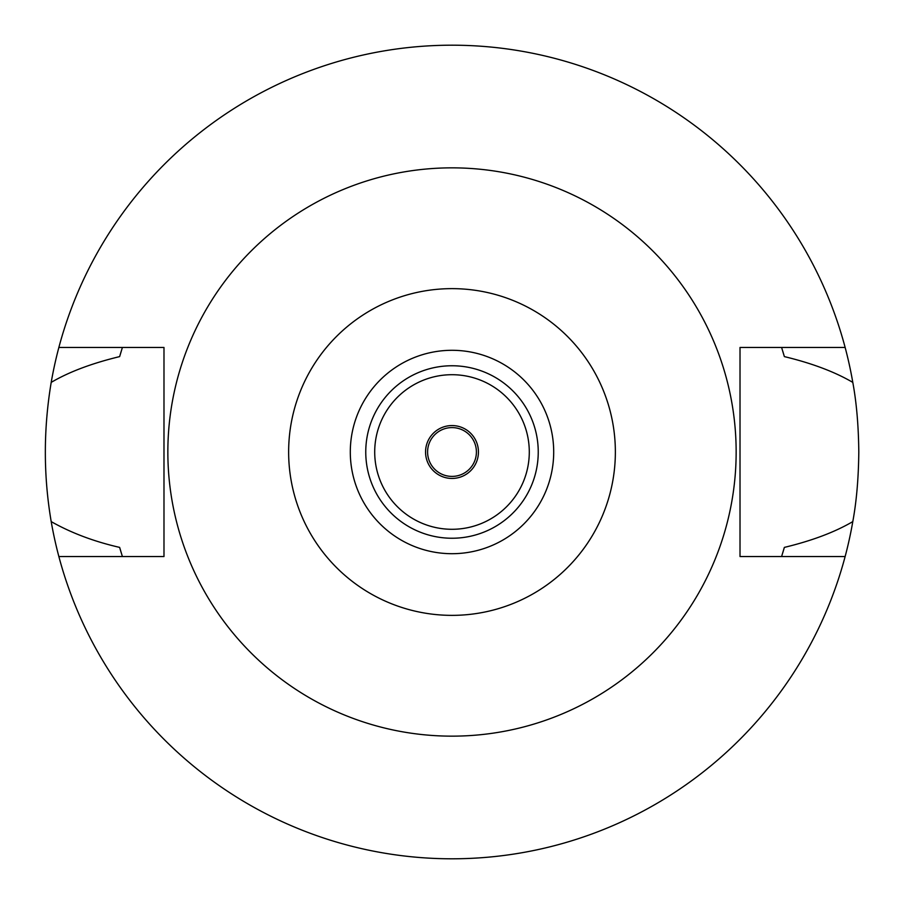 <?xml version="1.0" encoding="UTF-8"?>
<svg xmlns="http://www.w3.org/2000/svg" width="904" height="904" viewBox="0 0 904 904"><rect width="100%" height="100%" fill="white"/><g stroke="black" fill="none" stroke-linecap="round" stroke-linejoin="round"><path stroke-width="1.36" d="M452 553.7A101.7 101.7 0 0 0 553.7 452A101.7 101.7 0 0 0 452 350.3A101.7 101.7 0 0 0 350.3 452A101.7 101.7 0 0 0 452 553.7M452 538.242A86.242 86.242 0 0 0 538.242 452A86.242 86.242 0 0 0 452 365.758A86.242 86.242 0 0 0 365.758 452A86.242 86.242 0 0 0 452 538.242M452 529.292A77.292 77.292 0 0 0 529.292 452A77.292 77.292 0 0 0 452 374.708A77.292 77.292 0 0 0 374.708 452A77.292 77.292 0 0 0 452 529.292M452 478.442A26.442 26.442 0 0 0 478.442 452A26.442 26.442 0 0 0 452 425.558A26.442 26.442 0 0 0 425.558 452A26.442 26.442 0 0 0 452 478.442M452 476.408A24.408 24.408 0 0 0 476.408 452A24.408 24.408 0 0 0 452 427.592A24.408 24.408 0 0 0 427.592 452A24.408 24.408 0 0 0 452 476.408M781.949 555.44A345.78 345.78 0 0 1 781.598 556.548L784.356 547.395C811.95 540.75 834.765 532.162 852.8 521.608A406.8 406.8 0 0 1 51.2 521.608C71.167 532.908 93.982 541.507 119.644 547.395A345.78 345.78 0 0 0 121.238 552.785M845.138 556.548L740.014 556.548L740.014 347.452L845.138 347.452A406.8 406.8 0 0 1 852.8 382.392C834.799 371.86 811.984 363.261 784.356 356.605L781.598 347.452A345.78 345.78 0 0 1 781.949 348.56M852.8 521.608C856.529 501.415 858.529 478.216 858.8 452C858.529 425.784 856.529 402.574 852.8 382.392M782.762 552.785A345.78 345.78 0 0 0 784.356 547.395M122.051 555.44A345.78 345.78 0 0 0 122.402 556.548L119.644 547.395M122.051 348.56A345.78 345.78 0 0 1 122.402 347.452L119.644 356.605C91.711 363.363 68.896 371.962 51.2 382.392C43.392 429.174 43.392 475.583 51.2 521.608M51.2 382.392A406.8 406.8 0 0 1 845.138 347.452M121.238 351.227A345.78 345.78 0 0 0 119.644 356.605M784.356 356.605A345.78 345.78 0 0 0 782.762 351.215M58.862 556.548L163.986 556.548L163.986 347.452L58.862 347.452M452 167.85A284.15 284.15 0 0 1 736.15 452A284.15 284.15 0 0 1 452 736.15A284.15 284.15 0 0 1 167.85 452A284.15 284.15 0 0 1 452 167.85M452 615.364A163.364 163.364 0 0 1 288.636 452A163.364 163.364 0 0 1 452 288.636A163.364 163.364 0 0 1 615.364 452A163.364 163.364 0 0 1 452 615.364"/></g></svg>
